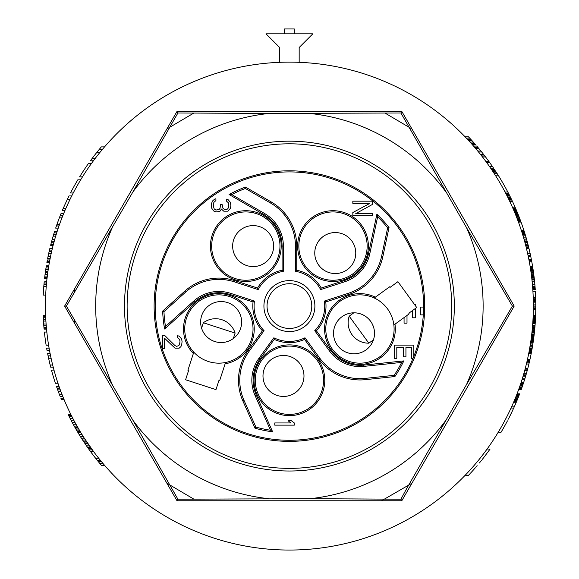 <?xml version="1.0" encoding="UTF-8"?>
<svg xmlns="http://www.w3.org/2000/svg" width="579" height="579" viewBox="0 0 579 579"><rect width="100%" height="100%" fill="white"/><g stroke="black" fill="none" stroke-linecap="round" stroke-linejoin="round"><path stroke-width="0.87" d="M535.749 311.668L535.807 306.002L535.799 308.412L533.36 308.412L533.368 304.887L535.807 304.887L535.807 306.088L533.368 306.059M535.727 299.698L533.281 299.604L535.727 299.604L535.785 302.824A246.401 246.401 0 0 1 535.807 304.887M535.756 300.979L535.763 301.384M535.77 301.724L535.778 302.26M535.792 303.005L535.799 303.946M535.807 305.386L535.807 306.052M483.87 457.41L490.095 449.051L487.091 449.051L485.303 451.49L487.091 449.051M483.726 457.598L482.727 458.865M479.817 462.476L479.426 462.954M475.345 467.774L473.188 470.213M473.13 470.286L470.524 473.152M467.275 473.065L465.972 474.44M481.887 455.984L483.747 453.56L481.887 455.984M484.514 452.546L485.05 451.83L484.514 452.546M503.165 428.648L504.36 426.542M505.474 424.53L507.392 420.969M508.615 418.61L509.231 417.408M509.448 416.981L513.718 408.065L511.033 408.065L510.034 410.207L511.033 408.065M498.917 431.073L498.671 431.493M507.334 421.071L506.611 422.438M505.149 425.124L500.936 432.462L498.085 432.462L498.642 431.536M502.478 429.842L501.827 430.957M501.754 426.195L500.697 428.04M506.082 418.212L506.567 417.264M506.618 417.162L507.255 415.903M507.269 415.874L503.904 422.323M508.709 412.965L509.136 412.089L508.709 412.965M304.974 337.789L304.561 339.395A36.593 36.593 0 0 1 274.258 339.395L273.845 337.789A35.319 35.319 0 0 0 304.974 337.789L319.796 358.191A49.664 49.664 0 0 0 365.168 378.391L394.169 375.344A125.585 125.585 0 0 0 401.652 362.411L363.901 366.377A37.577 37.577 0 0 1 329.574 351.091L314.752 330.689A35.319 35.319 0 0 0 324.37 301.08L348.355 293.292A49.664 49.664 0 0 0 381.583 256.381L387.648 227.858A125.585 125.585 0 0 0 377.653 216.741L369.764 253.87A37.577 37.577 0 0 1 344.621 281.799L320.636 289.594A35.319 35.319 0 0 0 295.449 271.29L295.449 246.075A49.664 49.664 0 0 0 270.617 203.07L245.366 188.486A125.585 125.585 0 0 0 231.701 194.551L264.581 213.528A37.577 37.577 0 0 1 283.37 246.075L283.37 271.29A35.319 35.319 0 0 0 258.183 289.594L234.198 281.799A49.664 49.664 0 0 0 185.62 292.12L163.951 311.64A125.585 125.585 0 0 0 165.5 326.505L193.704 301.102A37.577 37.577 0 0 1 230.464 293.292L254.449 301.08A35.319 35.319 0 0 0 264.067 330.689L249.245 351.091A49.664 49.664 0 0 0 244.056 400.48L255.918 427.121A125.585 125.585 0 0 0 270.531 430.248L255.093 395.566A37.577 37.577 0 0 1 259.023 358.191L273.845 337.789M400.9 499.207L310.083 498.7L177.912 499.207L132.938 420.296L66.419 306.088L132.938 191.881L177.912 112.977L268.736 113.477L400.9 112.977L466.551 227.685L512.401 306.088L466.551 384.492L406.878 488.242L400.9 499.207L401.804 500.763L177.015 500.763L64.624 306.088L177.015 111.414L401.804 111.414L514.195 306.088L401.804 500.763M531.269 353.161L531.247 353.284A246.401 246.401 0 0 1 530.009 359.233L529.973 359.393A246.401 246.401 0 0 1 529.691 360.666L529.655 360.826A246.401 246.401 0 0 1 529.626 360.934A246.401 246.401 0 0 1 529.524 361.376A246.401 246.401 0 0 1 529.206 362.751L528.909 363.988A246.401 246.401 0 0 1 527.759 368.562L525.233 368.562L525.081 369.156L527.599 369.156A246.401 246.401 0 0 1 527.237 370.524L524.704 370.524L523.923 373.332L526.456 373.332A246.401 246.401 0 0 1 526.029 374.816A246.401 246.401 0 0 1 525.985 374.982L525.79 375.641A246.401 246.401 0 0 1 525.645 376.14A246.401 246.401 0 0 1 524.531 379.773A246.401 246.401 0 0 1 523.691 382.422L521.122 382.422L520.905 383.081L523.474 383.081A246.401 246.401 0 0 1 523.25 383.739L522.526 385.889M529.206 362.751L526.702 362.751L526.398 363.988L528.909 363.988M529.691 360.666L527.187 360.666L529.655 360.826M530.009 359.233L527.476 359.393L529.93 359.61L530.502 356.961M534.012 335.806L533.404 340.43A246.401 246.401 0 0 1 533.216 341.755L531.819 350.244A246.401 246.401 0 0 1 531.623 351.315A246.401 246.401 0 0 1 531.363 352.683L528.88 352.683L528.757 353.284L531.247 353.284M533.201 341.863L530.748 341.755L533.216 341.769L530.748 341.755L529.336 350.244L531.804 350.353M535.38 320.657L532.941 320.505L535.387 320.505L535.199 323.408A246.401 246.401 0 0 1 535.061 325.239L532.615 325.239L532.304 328.85L534.757 328.85L532.318 328.742M532.933 320.657L532.752 323.408L535.199 323.408M534.757 328.8L532.275 329.14L532.412 327.707M532.608 325.384L532.528 326.339M532.81 322.561L532.774 323.104M532.275 329.14L534.707 329.357A246.401 246.401 0 0 1 534.612 330.348L534.337 332.997M533.042 318.682L535.488 318.682L533.042 318.682L533.194 315.403L535.633 315.403L535.488 318.682M533.093 317.661L533.006 319.362L535.459 319.253L533.013 319.253L532.919 320.925M533.288 299.698L533.346 302.824L535.785 302.824M533.331 301.724L533.339 302.26L533.331 301.724M518.654 389.529L521.252 389.529L518.654 389.529L519.428 387.38L522.012 387.38L521.252 389.529M523.25 383.739L520.68 383.739L519.891 386.055L522.468 386.055A246.401 246.401 0 0 1 522.012 387.38L521.491 388.864L518.9 388.864M530.748 341.755L530.523 343.246M531.551 335.806L531.276 337.955L533.737 337.955L531.298 337.789L530.943 340.43L533.404 340.43L533.498 339.772M534.562 330.848L534.374 332.664A246.401 246.401 0 0 1 534.222 333.989L531.768 333.989L531.471 336.464L533.932 336.464L533.802 337.456M534.735 329.024L534.612 330.348L532.159 330.348L531.92 332.664L534.374 332.664M533.056 318.45L533.013 319.275L533.056 318.45M535.799 308.412A246.401 246.401 0 0 1 535.792 309.041L533.353 309.041L533.339 309.917L535.778 309.917A246.401 246.401 0 0 1 535.633 315.403M532.818 289.688L535.264 289.688L532.818 289.688L532.666 287.539M532.362 283.898L532.419 284.564M532.05 280.757L532.231 282.581M531.913 279.498L534.366 279.498A246.401 246.401 0 0 0 534.214 278.123L531.761 278.123A243.962 243.962 0 0 1 531.913 279.498L532.412 284.528L534.866 284.528A246.401 246.401 0 0 1 535.018 286.359L532.571 286.359L532.673 287.64L535.119 287.64L534.728 283.008M531.602 276.791L531.797 278.448M526.637 249.187L527.259 251.829M525.652 245.221L525.949 246.379M517.365 212.558L514.724 212.558L517.329 212.464L518.625 215.685A246.401 246.401 0 0 1 518.987 216.604L520.847 221.54A246.401 246.401 0 0 1 521.049 222.09A246.401 246.401 0 0 1 523.872 230.326L524.408 231.998L521.845 231.998L522.106 232.823L521.31 230.341L523.872 230.326L521.303 230.326M516.656 210.836L517.271 212.327L516.656 210.836L516.996 211.661L514.355 211.661L514.007 210.836L515.042 213.318M517.271 212.327L517.539 212.985L517.271 212.327L514.63 212.327L514.905 212.985M507.971 192.322L509.158 194.638A246.401 246.401 0 0 1 509.665 195.63A246.401 246.401 0 0 1 510.323 196.954L511.604 199.596A246.401 246.401 0 0 1 512.234 200.92L512.625 201.745A246.401 246.401 0 0 1 515.107 207.224L512.437 207.224L513.443 209.511M513.008 202.57L512.234 200.92L509.534 200.92L509.925 201.745L512.618 201.738L513.464 203.562M508.492 198.771L508.898 199.596L511.604 199.596L510.888 198.105L508.174 198.105L508.492 198.771L511.206 198.771M510.323 196.954L507.595 196.954L508.174 198.105M505.221 192.322L506.422 194.638L509.158 194.638M493.098 171.825L496.015 171.825A246.401 246.401 0 0 1 496.659 172.817L493.749 172.817L494.176 173.476L497.079 173.476A246.401 246.401 0 0 1 498.555 175.813L495.675 175.813M469.67 138.106L468.425 136.782L465.053 136.782L466.319 138.106L469.67 138.106A246.401 246.401 0 0 1 470.893 139.423L467.564 139.423L470.003 142.072L473.289 142.072A246.401 246.401 0 0 1 474.454 143.389L475.612 144.714L472.37 144.714L471.197 143.389L474.454 143.389M504.823 420.607L504.475 421.251M513.826 401.761L516.475 401.761A246.401 246.401 0 0 1 516.055 402.752L513.399 402.752L511.575 406.885L514.246 406.885A246.401 246.401 0 0 1 513.718 408.065L513.718 408.065M514.456 400.27L517.033 400.436L514.456 400.27L515.476 397.795L518.111 397.795L517.098 400.27M519.276 394.82L519.66 393.829L517.047 393.829L516.012 396.47L518.632 396.47A246.401 246.401 0 0 1 518.111 397.795L517.438 399.445M525.985 374.982L523.438 374.982L523.242 375.641L525.79 375.641M524.574 371.016L524.386 371.675M528.88 352.669L528.75 353.328M532.347 328.416L534.764 328.742M532.383 328.032L532.275 329.147M532.897 321.258L532.854 321.917M532.217 282.414L532.296 283.24M532.065 280.924L532.152 281.749M525.877 246.104L528.395 246.104A246.401 246.401 0 0 1 528.736 247.479L530.067 253.197A246.401 246.401 0 0 1 530.509 255.252L530.777 256.533A246.401 246.401 0 0 1 530.827 256.794A246.401 246.401 0 0 1 531.348 259.435A246.401 246.401 0 0 1 531.45 259.928L528.96 259.928L529.09 260.593L531.573 260.593A246.401 246.401 0 0 1 531.602 260.76A246.401 246.401 0 0 1 531.79 261.751L529.307 261.751M525.696 245.387L525.906 246.213L525.696 245.387M521.932 232.273L523.025 235.812L525.573 235.812A246.401 246.401 0 0 1 526.181 237.875L527.158 241.371L524.632 241.371L524.74 241.783L527.266 241.783A246.401 246.401 0 0 1 527.339 242.029L524.806 242.029M521.896 232.157L522.316 233.482M473.528 146.038L476.749 146.038A246.401 246.401 0 0 1 477.595 147.03L478.145 147.688A246.401 246.401 0 0 1 480.874 150.996A246.401 246.401 0 0 1 481.677 151.988A246.401 246.401 0 0 1 483.762 154.636A246.401 246.401 0 0 1 484.022 154.962A246.401 246.401 0 0 1 485.549 156.945A246.401 246.401 0 0 1 488.98 161.577A246.401 246.401 0 0 1 489.696 162.569L486.686 162.569L489.624 166.701L492.591 166.701A246.401 246.401 0 0 1 493.605 168.185L490.652 168.185M477.595 147.03L474.389 147.03L474.954 147.688L478.145 147.688M531.985 280.149L532.05 280.779L531.985 280.149M532.275 283.008L532.311 283.384M531.79 261.751A246.401 246.401 0 0 1 532.745 267.368A246.401 246.401 0 0 1 532.926 268.497L533.404 271.725A246.401 246.401 0 0 1 533.527 272.637L531.066 272.637L531.696 277.58L534.156 277.58L534.055 276.733L531.594 276.733M532.926 268.497L530.458 268.497L530.523 268.938L530.936 271.725L533.404 271.725M530.509 255.252L528.012 255.252L528.287 256.533L530.777 256.533M528.736 247.479L526.224 247.479L527.563 253.197L530.067 253.197M525.406 244.273L525.739 245.554L528.258 245.554L527.932 244.273L525.406 244.273M526.181 237.875L523.64 237.875L524.632 241.371M524.617 232.686L522.034 232.592L524.617 232.686L525.906 236.934M525.015 233.959L525.24 234.712L522.692 234.698L522.859 235.248M522.461 233.959L522.591 234.372M518.987 216.604L516.367 216.604L518.248 221.54L520.847 221.54M514.724 212.558L516.005 215.685L518.625 215.685M515.556 214.57L518.183 214.57M513.862 210.495L516.511 210.495L513.862 210.495L513.385 209.395L516.041 209.395L516.511 210.495M514.101 211.067L516.75 211.067L514.101 211.067L513.428 209.482M476.683 462.44L475.055 464.372M471.4 468.556L469.388 470.778M476.727 462.382L476.126 463.099M502.84 424.262L502.406 425.037M499.366 430.327L498.085 432.462M505.033 191.975L505.908 193.639L508.651 193.639L507.79 191.975L505.033 191.975M289.406 550.05A243.962 243.962 0 0 0 533.368 306.088A243.962 243.962 0 0 0 289.406 62.127A243.962 243.962 0 0 0 45.444 306.088A243.962 243.962 0 0 0 289.406 550.05M102.099 462.404L101.586 461.774M100.594 460.573L102.91 463.359M86.676 441.799L85.866 440.576M104.835 465.617L101.622 465.617A246.401 246.401 0 0 1 99.776 463.424L97.388 460.493A246.401 246.401 0 0 1 90.642 451.714L93.675 451.714L84.295 438.173L81.4 438.173A246.401 246.401 0 0 1 80.249 436.342L77.579 431.948M91.793 449.152L91.475 448.703M80.423 431.948L74.98 422.438L72.209 422.438A246.401 246.401 0 0 1 71.043 420.238L68.264 414.752L70.985 414.752L73.801 420.238L71.043 420.238M61.056 398.649L61.504 399.749L64.146 399.749L62.655 396.087M59.232 386.938L58.978 386.207L56.395 386.207L56.648 386.938L59.232 386.938L60.961 391.701L58.356 391.701L56.648 386.938M60.202 396.514L62.8 396.456L62.083 394.625L59.463 394.625A246.401 246.401 0 0 1 58.356 391.701L57.162 388.4L59.753 388.4L60.021 389.139M53.217 367.18L50.699 367.18A246.401 246.401 0 0 1 48.701 358.763L51.205 358.763L50.576 355.832L48.079 355.832A246.401 246.401 0 0 1 47.565 353.277L50.055 353.277M45.661 316.315L45.632 315.584L43.193 315.584L43.222 316.315L45.661 316.315L45.821 319.586M43.99 328.025L44.084 329.118L46.537 329.118L46.103 324.001L43.657 324.001A246.401 246.401 0 0 1 43.461 321.07L43.222 316.315M45.763 318.508L45.727 317.777L43.287 317.777L43.338 318.877M43.809 325.941L43.657 324.001L43.953 327.656L46.4 327.656L46.269 326.136M46.646 281.915L46.682 281.546L44.199 281.915L46.646 281.915L46.255 286.308L43.801 286.308L44.199 281.915M48.795 265.812L46.32 265.812L48.795 265.812L47.941 271.305L45.473 271.305L46.32 265.812M45.271 272.767L44.547 278.622L47 278.622L47.731 272.767L45.271 272.767A246.401 246.401 0 0 1 45.473 271.305M52.313 248.615L52.407 248.246L49.808 248.615L52.313 248.615L51.545 251.879M47.297 260.326L46.892 262.519L49.439 262.157L50.503 256.663L48.014 256.663A246.401 246.401 0 0 1 48.716 253.37L49.374 250.446M51.792 250.808L51.878 250.446L51.792 250.808M50.134 258.495L47.652 258.495L48.014 256.663M57.155 231.412L54.6 231.412L57.155 231.412L55.678 236.174L53.138 236.174L54.021 233.243M51.191 243.122L50.619 245.322L53.138 245.322L54.723 239.467L52.19 239.467A246.401 246.401 0 0 1 53.138 236.174L54.6 231.412M56.46 233.612L56.576 233.243L56.46 233.612M51.285 242.76L52.19 239.467L51.285 242.76L53.811 242.76L54.006 242.029M58.24 228.119L55.671 228.119A246.401 246.401 0 0 1 56.416 225.926L56.923 224.464A246.401 246.401 0 0 1 59.623 217.147L62.242 217.147L62.822 215.678L60.194 215.678A246.401 246.401 0 0 1 61.07 213.485L63.704 213.485M56.416 225.926L58.993 225.926L59.507 224.464L56.923 224.464M64.928 210.553L62.279 210.553A246.401 246.401 0 0 1 63.22 208.36L65.876 208.36L70.102 199.212L67.396 199.212A246.401 246.401 0 0 1 69.01 195.919L71.738 195.919M101.774 150.178L99.964 152.371L96.838 152.371L99.212 149.447A246.401 246.401 0 0 1 101.347 146.885L104.56 146.885M87.755 447.683L87.501 447.321L90.483 447.321L87.248 446.952L81.632 438.535M80.249 436.342L83.13 436.342L79.764 430.856L76.927 430.856L73.75 425.276M84.013 442.197L84.498 442.928L87.436 442.928L85.83 440.525M81.769 434.163L81.313 433.418M71.745 416.265L71.535 415.852M66.419 306.088L64.624 306.088M177.912 499.207L177.015 500.763M124.492 306.088A164.921 164.921 0 0 1 289.406 141.175A164.921 164.921 0 0 1 454.327 306.088A164.921 164.921 0 0 1 289.406 471.009A164.921 164.921 0 0 1 124.492 306.088M177.912 112.977L177.015 111.414M400.9 112.977L401.804 111.414M512.401 306.088L514.195 306.088M289.406 143.809A162.279 162.279 0 0 0 127.127 306.088A162.279 162.279 0 0 0 289.406 468.375A162.279 162.279 0 0 0 451.692 306.088A162.279 162.279 0 0 0 289.406 143.809M154.123 306.088A135.283 135.283 0 0 0 289.406 441.372A135.283 135.283 0 0 0 424.696 306.088A135.283 135.283 0 0 0 289.406 170.805A135.283 135.283 0 0 0 154.123 306.088M423.589 307.065L420.658 307.065L420.658 314.875L423.321 314.875A134.198 134.198 0 0 0 423.589 308.477L423.589 307.065A134.176 134.176 0 0 0 423.589 306.088A134.176 134.176 0 0 0 289.406 171.912A134.176 134.176 0 0 0 262.772 437.601A134.176 134.176 0 0 0 413.015 358.3M413.826 356.324A134.176 134.176 0 0 0 423.3 314.875M368.374 246.089A35.377 35.377 0 0 1 333.005 281.466A35.377 35.377 0 0 1 297.628 246.089A35.377 35.377 0 0 1 333.005 210.713A35.377 35.377 0 0 1 368.374 246.089M394.987 324.182A35.377 35.377 0 0 1 359.943 364.379A35.377 35.377 0 0 1 324.566 329.01A35.377 35.377 0 0 1 375.358 297.172M324.783 380.251A35.377 35.377 0 0 1 289.406 415.628A35.377 35.377 0 0 1 254.036 380.251A35.377 35.377 0 0 1 289.406 344.881A35.377 35.377 0 0 1 324.783 380.251M193.357 353.508A35.377 35.377 0 0 1 218.876 293.633A35.377 35.377 0 0 1 225.115 363.829M281.191 246.089A35.377 35.377 0 0 1 245.814 281.466A35.377 35.377 0 0 1 210.445 246.089A35.377 35.377 0 0 1 245.814 210.713A35.377 35.377 0 0 1 281.191 246.089M304.561 339.395L318.761 358.944A50.938 50.938 0 0 0 365.298 379.665L394.9 376.553A126.859 126.859 0 0 0 403.816 360.898L363.771 365.103A36.303 36.303 0 0 1 330.602 350.338L316.402 330.797A36.593 36.593 0 0 0 325.767 301.97L348.746 294.501A50.938 50.938 0 0 0 382.835 256.649L389.023 227.533A126.859 126.859 0 0 0 376.886 214.216L368.512 253.609A36.303 36.303 0 0 1 344.223 280.583L321.244 288.053A36.593 36.593 0 0 0 296.73 270.234L296.73 246.075A50.938 50.938 0 0 0 271.254 201.962L245.482 187.075A126.859 126.859 0 0 0 229.067 194.501L263.937 214.635A36.303 36.303 0 0 1 282.089 246.075L282.089 270.234A36.593 36.593 0 0 0 257.568 288.053L234.596 280.583A50.938 50.938 0 0 0 184.766 291.172L162.648 311.089A126.859 126.859 0 0 0 164.631 328.995L194.558 302.05A36.303 36.303 0 0 1 230.073 294.501L253.045 301.97A36.593 36.593 0 0 0 262.41 330.797L248.21 350.338A50.938 50.938 0 0 0 242.891 401.001L254.992 428.192A126.859 126.859 0 0 0 272.637 431.833L256.258 395.044A36.303 36.303 0 0 1 260.051 358.944L274.258 339.395M413.059 358.3A134.219 134.219 0 0 0 413.826 356.44L413.826 345.12L394.313 345.12L394.313 358.3L396.803 358.3L396.803 347.32L403.447 347.32L403.447 356.83L405.937 356.83L405.937 347.32L411.336 347.32L411.336 358.3L413.059 358.3M365.487 235.537A34.154 34.154 0 0 1 343.557 278.571A34.154 34.154 0 0 1 300.515 256.642A34.154 34.154 0 0 1 322.445 213.608A34.154 34.154 0 0 1 365.487 235.537M339.555 212.573L338.577 212.392L339.555 212.573M338.527 212.384L337.933 212.29L338.527 212.384M336.348 212.102L335.364 212.015L336.348 212.102M334.264 211.957L333.084 211.936L334.264 211.957M330.457 212.03L329.791 212.088M327.837 212.327L326.484 212.565L327.837 212.327M325.123 212.855L323.777 213.202L325.123 212.855M321.128 214.064L319.84 214.57L321.128 214.064M318.566 215.135L317.335 215.743L318.566 215.135M315.048 217.031L315.606 216.698M312.863 218.507L311.915 219.217L312.863 218.507M311.068 219.911L310.315 220.556L311.068 219.911M309.678 221.142L309.193 221.605L309.678 221.142M309.143 221.648L308.723 222.068L309.143 221.648M308.679 222.104L307.999 222.821L308.687 222.104M354.753 246.719A20.489 20.489 0 0 0 328.93 233.561A20.489 20.489 0 0 0 315.772 259.385A20.489 20.489 0 0 0 341.596 272.543A20.489 20.489 0 0 0 354.753 246.719M343.557 234.307L342.399 233.844L343.55 234.307M341.154 233.424L342.008 233.699M338.52 232.816L337.181 232.649M334.546 232.57L333.251 232.657L334.546 232.57M332.085 232.801L331.304 232.946M330.747 233.062L329.531 233.373L330.747 233.062M328.336 233.764L327.171 234.227L328.336 233.764M326.643 234.459L325.926 234.806M324.899 235.371L323.806 236.058L324.899 235.371M319.963 239.424L321.721 237.672M318.957 240.632L318.428 241.363M318.197 241.704L317.538 242.76L318.197 241.704M317.176 243.419L316.626 244.526M338.512 232.816L339.62 233.026M344.556 234.784L345.395 235.233M380.019 356.642A34.154 34.154 0 0 1 332.31 349.086A34.154 34.154 0 0 1 339.866 301.377A34.154 34.154 0 0 1 387.575 308.933A34.154 34.154 0 0 1 380.019 356.642M375.134 298.417L374.447 298.084M374.454 298.091L375.033 298.366M377.298 299.589L379.629 301.094M380.606 301.811L381.597 302.6M382.589 303.439L384.036 304.8M385.723 306.602L386.323 307.319M387.17 308.383L387.966 309.49M388.791 310.72L389.182 311.357M390.094 312.964L390.543 313.84M390.702 314.158L390.984 314.752M392.728 319.427L393.025 320.513M393.727 324.016L393.836 324.768M393.829 324.754L393.749 324.124M366.066 349.89A20.489 20.489 0 0 0 370.603 321.265A20.489 20.489 0 0 0 341.979 316.727A20.489 20.489 0 0 0 337.441 345.352A20.489 20.489 0 0 0 366.066 349.89M356.034 312.913L356.954 313.029L356.034 312.913M359.928 313.688L358.032 313.21M361.636 314.288L362.7 314.744M368.157 318.472L366.97 317.422M371.356 322.38L371.747 323.031M372.652 324.776L372.818 325.145M374.208 329.777L374.287 330.254M374.041 337.702L374.215 336.79M374.374 335.719L374.512 333.251M374.468 331.941L374.121 329.306M374.02 328.836L373.824 328.032M373.448 326.795L372.5 324.45M371.928 323.343L371.291 322.279M369.851 320.296L369.033 319.362M364.039 315.432L362.939 314.86M362.859 314.817L361.643 314.288M373.448 339.837L368.83 343.188L349.202 316.17L353.82 312.819M368.83 343.188A20.489 20.489 0 0 1 349.202 316.17M389.602 286.822L390.029 287.408L389.602 286.822L374.237 297.99M409.23 313.832L408.803 313.246L409.23 313.832L393.865 325M390.029 287.408L397.925 281.676L416.699 307.507L408.803 313.246M269.336 407.884A34.154 34.154 0 0 1 261.78 360.181A34.154 34.154 0 0 1 309.483 352.618A34.154 34.154 0 0 1 317.039 400.328A34.154 34.154 0 0 1 269.336 407.884M303.809 411.22L304.706 410.793L303.809 411.22M304.749 410.764L305.285 410.497L304.749 410.764M306.682 409.715L307.529 409.208L306.682 409.715M308.448 408.608L309.418 407.934L308.448 408.608M311.488 406.313L311.994 405.879M313.427 404.533L314.39 403.549L313.427 404.533M315.316 402.514L316.199 401.435L315.316 402.514M317.835 399.184L318.58 398.012L317.835 399.184M319.282 396.81L319.926 395.595L319.282 396.81M321.012 393.206L320.759 393.807M321.917 390.731L322.257 389.595L321.917 390.731M322.546 388.538L322.771 387.575L322.546 388.538M323.075 386.005L323.169 385.419L323.075 386.005M271.442 392.533A20.489 20.489 0 0 0 300.067 387.995A20.489 20.489 0 0 0 295.536 359.371A20.489 20.489 0 0 0 266.912 363.909A20.489 20.489 0 0 0 271.442 392.533M287.046 396.13L285.838 396.311M287.799 395.985L289.001 395.689L287.799 395.985M290.26 395.291L289.406 395.573M291.729 394.712L293.929 393.582M296.108 392.099L297.099 391.266L296.108 392.099M297.961 390.463L298.511 389.891M300.429 387.489L301.102 386.425L300.429 387.481M301.391 385.925L301.768 385.223M302.26 384.166L302.745 382.965L302.26 384.166M303.881 377.986L303.483 380.432M303.975 376.415L303.975 375.51M303.961 375.098L303.874 373.86L303.961 375.098M303.78 373.108L303.577 371.892M186.395 318.45A34.154 34.154 0 0 1 229.429 296.528A34.154 34.154 0 0 1 251.358 339.562A34.154 34.154 0 0 1 208.317 361.491A34.154 34.154 0 0 1 186.395 318.45M222.126 363.004L219.354 363.156M218.138 363.156L216.879 363.105M215.576 363.004L213.615 362.751M211.183 362.288L210.278 362.063M208.968 361.694L207.673 361.274M206.283 360.753L205.588 360.471M203.909 359.711L203.034 359.269M202.715 359.096L202.143 358.785M197.989 356.027L197.106 355.325M194.472 352.908L193.943 352.358M193.958 352.365L194.399 352.828M201.644 315.714A20.489 20.489 0 0 0 214.802 341.538A20.489 20.489 0 0 0 240.625 328.38A20.489 20.489 0 0 0 227.467 302.556A20.489 20.489 0 0 0 201.644 315.714M231.499 339.728L230.688 340.177L231.499 339.728M229.718 340.655L227.894 341.393M220.946 342.536L219.998 342.507M213.535 341.082L212.833 340.785M202.361 330.262L202.751 331.101M203.258 332.057L204.59 334.134M205.393 335.169L206.283 336.16M206.327 336.211L207.231 337.101M207.586 337.419L208.223 337.955M209.251 338.737L210.293 339.432M210.307 339.446L211.393 340.076M212.507 340.633L213.651 341.125M215.981 341.878L217.19 342.153M218.421 342.355L220.939 342.536M223.537 342.399L224.768 342.218M201.586 328.184L203.352 322.756L235.11 333.077L233.344 338.505M203.352 322.756A20.489 20.489 0 0 1 235.11 333.077M219.68 380.569L218.985 380.345L219.68 380.569L225.549 362.505M187.914 370.249L188.609 370.48L187.914 370.249L193.784 352.184M218.985 380.345L215.967 389.624L185.598 379.759L188.609 370.48M245.814 211.936A34.154 34.154 0 0 1 279.968 246.089A34.154 34.154 0 0 1 245.814 280.243A34.154 34.154 0 0 1 211.661 246.089A34.154 34.154 0 0 1 245.814 211.936M215.96 229.501L215.489 230.377L215.96 229.501M215.468 230.42L215.2 230.956L215.468 230.42M214.519 232.403L214.143 233.315L214.519 232.403M213.745 234.343L213.362 235.458L213.745 234.336M212.638 237.983L212.486 238.635M212.109 240.567L211.914 241.928L212.109 240.567M211.776 243.31L211.69 244.7L211.776 243.31M211.69 247.479L211.776 248.869L211.69 247.479M211.914 250.251L212.109 251.612L211.914 250.251M212.638 254.188L212.486 253.551M213.362 256.721L213.745 257.836L213.362 256.721M214.143 258.864L214.519 259.776L214.143 258.864M214.881 260.564L215.171 261.165L214.881 260.564M215.2 261.223L215.468 261.759L215.2 261.223M253.132 225.6A20.489 20.489 0 0 0 232.642 246.089A20.489 20.489 0 0 0 253.132 266.579A20.489 20.489 0 0 0 273.628 246.089A20.489 20.489 0 0 0 253.132 225.6M238.635 231.607L239.265 231.007M237.875 232.411L237.072 233.366L237.875 232.418M236.29 234.423L236.818 233.692M235.436 235.754L234.321 237.962M233.438 240.444L233.12 241.696L233.438 240.444M232.896 242.854L232.787 243.643M232.729 244.208L232.649 245.46L232.729 244.208M232.787 248.543L232.903 249.332M233.12 250.483L233.438 251.735L233.12 250.483M235.443 256.432L234.321 254.217M236.29 257.756L236.818 258.487M237.072 258.813L237.875 259.761L237.072 258.813M238.635 260.572L239.272 261.18M352.835 203.381L369.865 203.381L352.835 212.529L352.835 215.822L372.355 215.822L372.355 213.629L355.745 213.629L372.355 204.481L372.355 201.188L352.835 201.188L352.835 203.381M274.772 425.145L294.291 425.145L294.291 422.945L291.382 420.752L288.06 420.752L290.969 422.945L274.772 422.945L274.772 425.145M164.624 335.364L162.547 335.364L162.547 348.536L164.624 348.536L164.624 338.295L175.01 348.174L179.157 348.174L180.822 346.705L181.654 345.243L182.067 341.588L181.654 339.026L179.157 336.095L177.5 335.733L177.5 337.557L179.577 339.388L179.989 341.219L179.577 344.512L178.745 345.612L176.667 346.343L175.01 345.612L164.624 335.364M213.419 210.821L215.909 211.921L219.231 211.552L220.476 210.821L221.308 208.99L223.798 211.19L227.952 211.19L230.442 208.259L230.855 205.697L230.442 202.404L227.952 199.48L226.288 199.111L226.288 200.942L228.365 202.773L228.785 204.604L228.365 207.897L227.533 208.99L226.288 209.728L223.798 208.99L222.966 208.259L222.141 204.604L220.476 204.604L220.063 208.259L219.231 209.359L215.909 210.09L214.244 208.99L213.419 206.428L213.832 202.404L215.909 200.573L215.909 198.749L214.664 199.111L212.587 200.942L211.342 203.873L211.755 208.259L213.419 210.821M404.07 317.589L404.07 323.169L407.001 323.169L407.001 315.461M415.295 305.574L415.295 304.134L414.246 304.134M412.364 310.655L412.364 317.799L415.295 317.799L415.295 308.527M272.637 431.833L270.531 430.248M254.992 428.192L255.918 427.121M262.41 330.797L264.067 330.689M253.045 301.97L254.449 301.08M164.631 328.995L165.5 326.505M162.648 311.089L163.951 311.64M257.568 288.053L258.183 289.594M282.089 270.234L283.37 271.29M229.067 194.501L231.701 194.551M245.482 187.075L245.366 188.486M296.73 270.234L295.449 271.29M321.244 288.053L320.636 289.594M376.886 214.216L377.653 216.741M389.023 227.533L387.648 227.858M325.767 301.97L324.37 301.08M316.402 330.797L314.752 330.689M403.816 360.898L401.652 362.411M394.9 376.553L394.169 375.344M312.682 295.724A25.476 25.476 0 0 0 279.049 282.813A25.476 25.476 0 0 0 266.13 316.452A25.476 25.476 0 0 0 299.77 329.364A25.476 25.476 0 0 0 312.682 295.724M268.974 315.186A22.371 22.371 0 0 0 298.511 326.527A22.371 22.371 0 0 0 309.845 296.991A22.371 22.371 0 0 0 280.308 285.657A22.371 22.371 0 0 0 268.974 315.186M279.65 62.322L279.65 47.492L265.985 33.828L312.826 33.828L299.169 47.492L299.169 62.322M294.291 33.828L294.291 28.95L284.528 28.95L284.528 33.828M100.08 463.786L100.695 464.517M98.756 458.3L95.644 458.3L91.185 452.445M102.961 463.424L99.776 463.424L99.414 462.983M101.434 461.593L98.278 461.593L97.916 461.152M93.378 455.369L93.66 455.738M95.354 457.931L94.5 456.838M100.753 460.768L97.388 460.493M90.375 451.345L87.248 446.952L88.276 448.421L91.272 448.421M81.169 437.804L80.481 436.711M87.031 446.648L84.99 443.659L87.936 443.659M85.981 445.128L88.942 445.128M88.732 444.817L88.189 444.028L84.99 443.659M78.476 428.663L78.049 427.924L75.241 427.924L73.982 425.688M71.818 421.707L71.427 420.969M76.754 430.552L76.29 429.756M75.436 428.272L75.031 427.563M72.838 423.604L73.142 424.161M73.113 424.11L72.57 423.104M80.025 435.98L77.145 431.217M75.863 429.025L78.686 429.025M59.463 394.625L60.325 396.818M59.84 395.595L60.18 396.456M57.741 390.014L57.56 389.501M58.356 391.701L57.69 389.87L60.281 389.87M60.904 398.287L63.538 398.287M61.352 399.38L63.994 399.38M57.98 383.284L55.41 383.284A246.401 246.401 0 0 1 51.473 370.104L53.999 370.104M48.701 358.763L48.108 355.962M47.934 355.101L47.637 353.639M48.542 358.032L48.31 356.932M48.158 356.201L48.079 355.832M50.149 364.987L52.66 364.987M51.039 358.032L50.576 355.832M49.497 350.346L47.015 350.346A246.401 246.401 0 0 1 46.624 348.153L49.099 348.153M48.607 345.222L46.139 345.222A246.401 246.401 0 0 1 44.38 332.049L46.834 332.049M43.953 327.656L43.686 324.363M45.907 321.07L43.461 321.07L43.36 319.239L45.806 319.239M43.403 319.97L43.36 319.239M43.801 325.825L46.248 325.825M44.055 328.756L46.501 328.756M43.83 285.939L44.091 283.015L46.544 283.015M45.698 295.087L43.251 295.087A246.401 246.401 0 0 1 43.801 286.308M43.961 284.477L46.407 284.477M46.443 284.108L46.472 283.746L46.443 284.108M46.204 266.543L48.672 266.543M45.965 268.012L48.441 268.012M45.741 269.474L48.209 269.474M45.032 274.598L47.492 274.598M44.844 276.06L47.304 276.06M44.67 277.522L47.123 277.522M44.583 278.253L47.044 278.253M47.652 258.495L47.818 257.641M51.213 253.37L48.716 253.37L49.808 248.615M49.461 250.077L51.965 250.077M49.121 251.539L51.625 251.539M47.362 259.957L49.852 259.957M47.087 261.426L49.57 261.426M46.957 262.157L49.439 262.157M53.637 234.502L56.235 234.343M54.136 232.881L56.691 232.881M51.683 241.298L54.209 241.298M50.901 244.222L53.42 244.222M50.713 244.953L53.232 244.953M59.623 217.147L60.194 215.678M57.053 224.095L59.478 217.509M63.22 208.36L67.396 199.212M73.251 192.988L70.5 192.988A246.401 246.401 0 0 1 77.825 179.816L80.669 179.816M82.471 176.892L79.598 176.892A246.401 246.401 0 0 1 88.305 163.719L91.301 163.719M93.436 160.788L90.411 160.788A246.401 246.401 0 0 1 96.838 152.371M98.98 149.722L102.382 149.447M99.812 148.716L101.043 147.247M97.424 151.64L99.212 149.447M92.032 158.595L95.086 158.595M100.565 151.64L102.013 149.889M90.642 451.714L88.276 448.421M89.318 449.883L92.329 449.883M93.407 451.345L92.597 450.245M78.896 434.149L78.455 433.418M83.05 440.735L81.4 438.173M80.199 431.587L77.362 431.587L76.927 430.856M79.193 434.634L81.986 434.511M78.013 432.679L80.865 432.679L81.538 433.78M82.573 440.004L85.489 440.004M83.767 441.835L86.698 441.835M85.251 439.642L84.534 438.535M82.898 435.98L82.03 434.583M77.007 426.093L74.206 426.093L72.346 422.699M69.994 418.204L69.191 416.619M69.234 416.699L71.905 416.583M68.807 415.852L68.445 415.114M74.192 426.072L73.598 425M73.2 424.269L75.979 424.269M71.239 420.607L70.472 419.145M70.153 418.516L72.845 418.414M69.357 416.945L69.589 417.408M70.016 418.255L69.762 417.756M68.626 415.483L71.347 415.483M74.821 427.193L77.629 427.193M72.57 417.886L72.324 417.408M497.187 173.642L498.555 175.813A246.401 246.401 0 0 1 507.79 191.975M499.539 177.413L500.394 178.817M505.648 187.965L506.618 189.76M504.36 185.642L506.401 189.347M505.026 186.829L505.785 188.211M501.552 180.749L502.283 181.994M505.178 187.111L505.539 187.762M500.936 432.462C518.017 400.502 518.017 400.502 500.936 432.462M506.654 422.352L505.409 424.653M468.585 475.229L470.025 473.694M476.343 466.616L477.139 465.682M479.991 462.266L481.728 460.124M482.394 459.292L482.698 458.908M468.425 475.395C497.81 440.358 497.81 440.358 468.425 475.395L465.053 475.395M472.667 470.799A246.401 246.401 0 0 1 472.037 471.494L472.037 471.494M516.077 209.482L516.316 210.039M516.287 209.967L516.75 211.067M515.31 207.695L516.041 209.395M515.686 208.57L516.207 209.779M515.809 208.853L516.142 209.634M513.595 203.844L513.768 204.228M513.334 203.272L513.522 203.678M516.381 210.184L513.732 210.184M515.614 208.397L512.958 208.397M516.62 210.756L513.971 210.756M513.03 208.57L513.32 209.236M513.081 208.686L513.255 209.084M520.535 220.7L517.937 220.7M517.887 213.839L518.227 214.679M520.405 220.331L517.8 220.331M520.195 219.767L517.59 219.767M519.804 218.739L517.199 218.739M519.435 217.776L516.823 217.776M517.836 213.709L515.201 213.709M517.51 212.906L514.869 212.906M521.049 222.09L518.451 222.09M521.599 223.624L521.997 224.746M527.158 241.371L527.266 241.783M526.962 240.654L526.499 238.989L523.973 239.04M525.24 234.698L526.152 237.781M527.064 241.038L524.538 241.038M526.781 240.01L524.248 240.01M524.979 233.836L522.424 233.836M524.726 233.033L522.171 233.033M527.339 242.029A246.401 246.401 0 0 1 527.57 242.905A246.401 246.401 0 0 1 527.932 244.273M527.57 242.905L525.044 242.905M529.011 248.594L526.499 248.594M533.136 269.872L533.259 270.719L530.777 270.603M533.527 272.637L534.055 276.733M534.012 276.364L531.551 276.364M533.939 275.799L531.479 275.799M533.809 274.779L531.348 274.779M533.686 273.809L531.225 273.809M533.114 269.742L530.646 269.742M532.991 268.938L530.523 268.938M532.941 268.591L530.473 268.591M534.366 279.498L534.417 279.932L531.963 279.932M534.591 281.582L534.866 284.528M534.439 280.149L534.504 280.779M534.598 281.727L532.152 281.727M478.29 147.855L480.744 150.829M486.917 158.769L487.894 160.086M484.022 154.962L480.925 154.962M489.696 162.569L492.591 166.701M491.557 169.509L494.495 169.509A246.401 246.401 0 0 1 495.146 170.501L492.222 170.501M497.079 173.476L499.257 176.95M500.958 179.758L501.841 181.249M504.678 186.206L503.752 184.556M506.929 195.63L509.665 195.63A246.401 246.401 0 0 1 510.077 196.455M517.944 213.977L518.14 214.476M517.612 213.152L518.01 214.143M519.754 218.609L520.065 219.434M524.769 233.149L524.972 233.815M525.616 235.964L525.812 236.623M526.991 240.755L527.483 242.572M525.913 236.956L526.195 237.947M527.961 244.396L528.258 245.547M528.005 244.555L528.67 247.204M529.264 249.679L529.72 251.662M531.45 259.928L531.573 260.593M532.173 263.901L532.282 264.56A246.401 246.401 0 0 1 532.448 265.551M531.877 262.244L532.144 263.734M534.2 277.949L534.287 278.774M534.75 283.24L534.656 282.248M534.041 276.624L534.12 277.29M532.926 291.338L535.365 291.338A246.401 246.401 0 0 1 535.655 297.288A246.401 246.401 0 0 1 535.676 298.113A246.401 246.401 0 0 1 535.713 299.104L533.266 299.104M535.676 298.113L533.237 298.113M535.785 309.36L535.611 315.968M534.728 329.14L532.26 329.357M531.232 338.281L533.672 338.447M533.824 337.289L531.363 337.289M533.91 336.631L531.45 336.631M532.094 348.696L531.92 349.687M532.267 347.704L532.007 349.195M531.37 352.669L531.24 353.328M527.1 371.016L526.919 371.675M526.463 373.296L527.592 369.199M524.791 378.948L523.474 383.081M519.088 395.312L518.893 395.812M517.843 398.453L517.64 398.953M517.235 399.944L514.593 399.944M517.503 399.278L514.869 399.278M517.778 398.62L515.144 398.62M518.958 395.645L516.338 395.645M519.218 394.987L516.598 394.987M519.472 394.321L516.852 394.321M519.595 393.988L516.982 393.988M516.055 402.752L514.246 406.885M512.704 410.265A246.401 246.401 0 0 1 511.843 412.096M511.416 412.972A246.401 246.401 0 0 1 510.113 415.642M509.455 416.967L509.122 417.625M508.847 418.161L508.557 418.733M508.101 419.616L508.101 419.616A246.401 246.401 0 0 1 507.812 420.159M506.625 422.402L506.169 423.249M470.893 139.423L472.095 140.748L468.795 140.748M472.095 140.748L473.289 142.072M483.762 154.636L480.664 154.636M481.677 151.988L478.536 151.988M480.874 150.996L477.726 150.996M478.703 148.354L475.518 148.354M485.549 156.945L482.473 156.945M484.789 155.954L481.699 155.954M488.98 161.577L485.962 161.577M499.156 176.783L499.561 177.442M506.039 188.689L507.276 190.998M510.562 197.446L507.841 197.446M510.403 197.113L507.682 197.113M521.636 231.332L524.198 231.332L524.661 232.823L524.408 231.998M524.299 231.665L524.458 232.157M525.319 234.973L525.522 235.631M523.981 230.674L521.418 230.674M529.148 249.187L529.344 250.012M529.423 250.345L529.647 251.337M528.424 246.213L528.547 246.705M528.301 245.713L525.783 245.713M531.348 259.435L528.866 259.435M530.827 256.794L528.337 256.794M531.602 260.76L529.119 260.76M532.745 267.368L530.277 267.368M532.586 266.376L530.118 266.376M534.062 276.791L534.345 279.273M534.099 277.124L534.178 277.782L531.725 277.782M534.851 284.398L534.982 285.881M535.018 286.359A246.401 246.401 0 0 1 535.112 287.539L535.264 289.688M535.155 288.197L535.191 288.697M534.866 284.564L534.938 285.389M535.112 287.539L535.22 289.022L532.774 289.022M535.148 288.031L535.184 288.53M535.17 288.364L532.723 288.364M535.655 297.288L533.208 297.288M535.669 314.484L535.647 314.976M535.459 319.275L535.351 321.092M535.495 318.45L535.423 319.934L532.977 319.934M534.475 331.673L534.41 332.332M534.171 334.481L533.932 336.464M534.149 334.648L534.091 335.147M534.113 334.98L534.048 335.473L531.594 335.473M532.007 331.839L534.46 331.839L534.388 332.498M533.968 336.138L531.515 336.138M534.128 334.814L531.674 334.814M534.547 331.014L532.094 331.014M534.598 330.515L532.144 330.515M533.114 342.413L532.81 344.404M533.628 338.78L533.563 339.28M533.52 339.605L531.059 339.605M533.606 338.947L531.146 338.947M531.305 352.995L530.777 355.644M529.626 360.934L527.129 360.934M526.029 374.816L523.488 374.816M524.531 379.773L521.976 379.773M524.842 378.782L522.287 378.782M525.645 376.14L523.098 376.14M523.09 384.239L522.468 386.055M522.808 385.064L522.584 385.723M521.78 388.039L521.607 388.538M520.174 385.23L522.699 385.397M522.012 387.38L521.665 388.371M521.722 388.205L519.131 388.205M523.032 384.405L520.456 384.405M523.199 383.906L520.622 383.906M535.799 308.05L533.36 308.05M535.807 307.022L533.368 307.022M535.77 301.71L533.331 301.71M535.756 300.848L533.31 300.848M535.734 300.045L533.295 300.045M535.539 317.661L535.459 319.253M535.575 316.865L535.524 317.958M535.734 312.023L535.727 312.407M535.749 311.451L535.741 311.864M535.503 318.37L533.064 318.37M535.539 317.574L533.1 317.574M535.582 316.575L533.143 316.575M535.474 318.942L533.027 318.942M535.061 325.239L534.844 327.895L532.39 327.895M534.844 327.895L534.793 328.431M535.257 322.561L535.083 325.014M534.909 327.149L532.456 327.149M534.989 326.18L532.542 326.18M535.257 322.525L532.818 322.525M535.314 321.663L532.868 321.663M535.358 321.034L532.912 321.034M530.567 342.963L533.035 342.963L532.029 349.079M531.862 350.006L529.387 350.006M531.927 349.636L529.452 349.636M531.985 349.325L529.51 349.325M532.087 348.761L529.611 348.761M532.217 347.993L529.742 347.993M532.427 346.77L529.951 346.77M532.658 345.366L530.183 345.366M532.868 344.02L530.4 344.02M533.129 342.355L530.661 342.355M533.179 342.008L530.711 342.008M530.538 343.13L529.995 346.51M530.313 344.599L530.19 345.345M529.698 348.261L529.561 349.014M531.623 351.315L529.141 351.315M527.759 368.562L527.599 369.156M528.83 364.329L527.787 368.447M529.524 361.376L527.02 361.376M193.393 498.866L167.027 483.306L193.393 498.866M411.792 128.871L385.426 113.31L411.792 128.871M74.742 288.711L74.445 292.851M74.445 319.326L74.742 323.466L74.445 319.326M381.691 500.683L411.792 483.306M193.393 113.31L167.027 128.871M466.551 384.492A193.719 193.719 0 0 0 466.551 227.685M112.261 227.685A193.719 193.719 0 0 0 112.261 384.492M132.938 420.296A193.719 193.719 0 0 0 268.736 498.7M310.083 498.7A193.719 193.719 0 0 0 445.881 420.296M445.881 191.881A193.719 193.719 0 0 0 310.083 113.477M268.736 113.477A193.719 193.719 0 0 0 132.938 191.881M260.051 358.944L259.023 358.191M256.258 395.044L255.093 395.566M242.891 401.001L244.056 400.48M248.21 350.338L249.245 351.091M230.073 294.501L230.464 293.292M194.558 302.05L193.704 301.102M184.766 291.172L185.62 292.12M234.596 280.583L234.198 281.799M282.089 246.075L283.37 246.075M263.937 214.635L264.581 213.528M271.254 201.962L270.617 203.07M296.73 246.075L295.449 246.075M344.223 280.583L344.621 281.799M368.512 253.609L369.764 253.87M382.835 256.649L381.583 256.381M348.746 294.501L348.355 293.292M330.602 350.338L329.574 351.091M363.771 365.103L363.901 366.377M365.298 379.665L365.168 378.391M318.761 358.944L319.796 358.191"/></g></svg>
